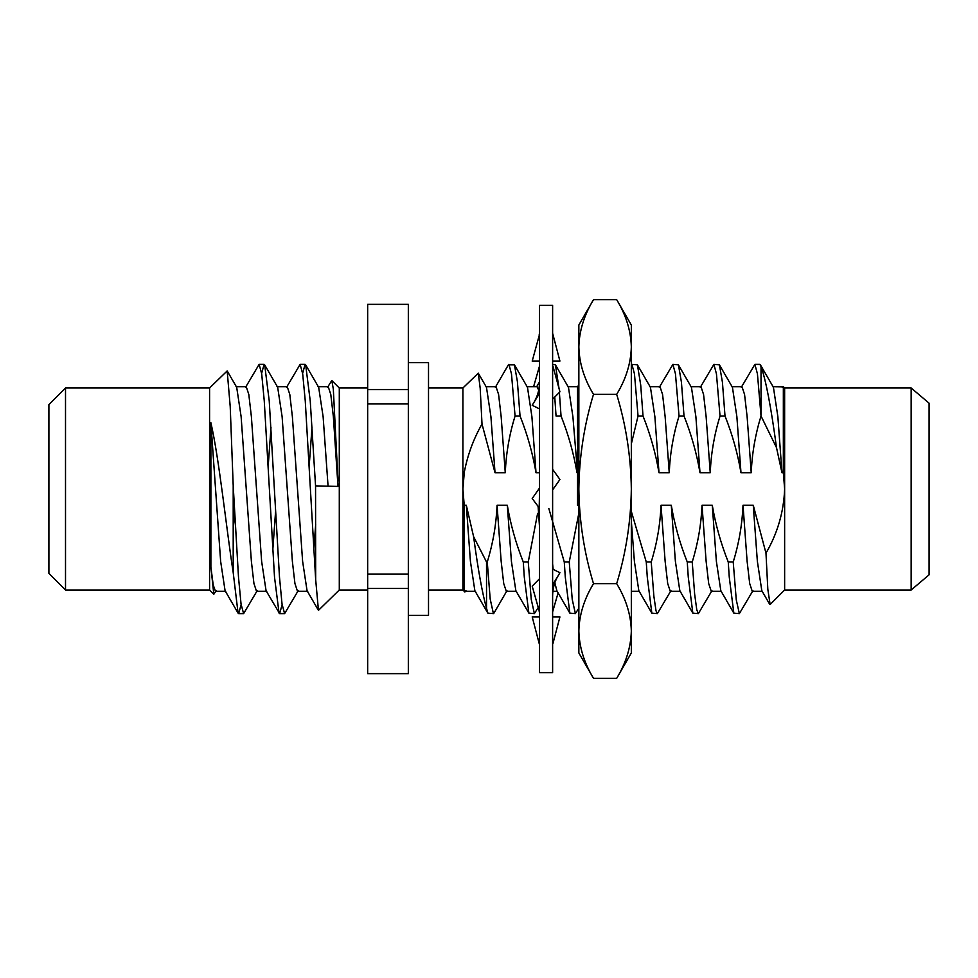 <?xml version="1.0" encoding="UTF-8"?>
<svg xmlns="http://www.w3.org/2000/svg" width="978" height="978" viewBox="0 0 978 978"><rect width="100%" height="100%" fill="white"/><g stroke="black" fill="none" stroke-linecap="round" stroke-linejoin="round"><path stroke-width="1.47" d="M552.619 361.102L559.929 361.102L552.619 333.278M539.501 334.415L532.203 361.102L539.501 361.102M539.196 334.415L539.501 333.278M539.501 489L539.501 305.356L552.619 305.356L552.619 672.644L539.501 672.644L539.501 489M539.501 366.09L533.597 386.701M552.619 611.91L558.108 592.876M552.619 643.585L552.619 644.722M552.619 616.898L559.929 616.898L552.937 643.585M539.501 644.722L532.203 616.898L539.501 616.898M552.937 584.697L552.619 596.47C552.619 588.976 554.294 582.387 557.631 576.641L552.619 584.697M552.619 569.098L559.929 572.717L557.631 576.641M539.501 611.91L532.203 586.164L539.501 578.78M539.196 611.91L539.501 601.763M552.619 469.758L552.619 485.247M552.619 489.929L559.929 479.489L552.937 469.758M539.501 508.242L532.203 498.511L539.501 488.071M539.196 508.242L539.501 492.753M552.619 366.09L552.619 376.237M552.619 399.22L559.929 391.836L552.937 366.09M539.501 393.303L532.203 405.283L539.501 408.902M539.196 393.303L539.501 381.53C539.501 389.024 537.827 395.613 534.489 401.359M578.854 505.333L577.546 505.333L577.546 472.765L572.9 416.665L568.462 387.3L555.443 364.867L552.619 364.378M577.546 472.765L577.546 386.701L567.778 386.701M578.854 608.108L575.382 613.609L569.856 613.133L556.849 590.7L554.832 582.717M553.145 569.355L552.619 563.817M539.501 526.873L538.144 506.787M548.817 508.45L564.269 561.983L569.245 561.983L578.487 515.015M539.501 472.777L536.017 472.777C532.692 453.315 527.362 434.403 520.039 416.005L515.064 416.017C509.342 434.538 506.078 453.45 505.271 472.777L495.027 472.777L482.007 424.024C473.425 439.122 467.521 455.198 464.293 472.264L462.912 489L464.208 505.223L466.31 505.223L473.596 536.653L486.531 561.983L487.264 561.983C492.985 543.462 496.249 524.55 497.056 505.223L507.301 505.223C510.626 524.685 515.956 543.597 523.279 561.995L528.254 561.983L537.619 513.401M577.008 472.777C573.683 453.315 568.352 434.403 561.042 416.017L556.054 416.017L554.758 397.056M482.007 424.024L480.186 388.229L478.279 373.168L462.912 387.997L462.912 590.003L464.905 591.983L464.208 589.832L464.208 505.223M465.98 590.7L464.892 591.983M769.747 604.38L761.813 590.7L757.363 561.335L753.256 505.223L765.982 553.169C777.534 533.291 783.757 511.91 784.637 489L783.341 472.777L781.972 472.777L776.508 447.643L761.031 416.017C755.297 434.538 752.033 453.45 751.226 472.777L740.982 472.777C737.656 453.315 732.326 434.403 725.004 416.005L720.028 416.017L716.446 373.865L713.891 364.378L700.321 387.3M765.982 553.169L767.816 589.196L770.126 604.526L784.637 590.003L911.166 590.003L911.166 387.997L784.637 387.997L784.637 590.003M782.302 387.3L783.341 386.86L783.341 472.777M520.039 416.005L517.386 381.554L514.452 364.867L508.364 364.867L495.357 387.3M494.11 612.876L493.413 613.622L490.198 599.062L487.264 561.995M486.531 561.983L486.531 608.304L487.863 613.133L474.856 590.7L470.418 561.335L466.31 505.223M515.064 416.017L511.482 373.865L508.927 364.378M493.413 613.622L487.863 613.133M561.042 416.017L559.379 392.398M559.049 388.633L555.443 364.867M538.059 607.766L534.379 613.622L531.225 599.294L528.254 561.995M534.379 613.622L528.866 613.133L524.294 577.118L523.279 561.995M575.382 613.609L572.228 599.367L569.245 561.983M569.856 613.133L565.284 577.118L564.269 561.983M720.028 416.017C714.307 434.538 711.043 453.45 710.236 472.777L699.991 472.777C696.666 453.315 691.336 434.403 684.013 416.017L679.038 416.017C673.316 434.538 670.052 453.45 669.245 472.777L659.001 472.777C655.663 453.315 650.346 434.403 643.023 416.017L638.047 416.017L634.465 373.865L631.898 364.378L631.323 364.904M643.023 416.017L640.712 385.051L637.436 364.867L631.898 364.378M684.013 416.017L681.434 382.251L678.439 364.867L672.888 364.378M670.945 590.7L657.363 613.622L656.018 610.834L653.879 596.287L651.226 561.995C656.947 543.462 660.223 524.55 661.018 505.223L671.275 505.223C674.6 524.685 679.93 543.597 687.253 561.983L692.228 561.983C697.95 543.462 701.214 524.55 702.021 505.223L712.265 505.223C715.59 524.685 720.92 543.597 728.243 561.983L733.219 561.983C738.94 543.462 742.204 524.55 743.011 505.223L753.256 505.223M657.363 613.622L651.837 613.133L647.277 577.118L646.262 561.983L651.226 561.983M679.038 416.017L675.456 373.865L672.901 364.378L659.331 387.3M725.004 416.005L722.424 382.202L719.417 364.867L713.891 364.378M711.935 590.7L698.365 613.609L696.776 609.82L694.637 594.074L692.228 561.983M698.365 613.622L692.84 613.133L688.267 577.118L687.253 561.983M740.982 472.777L736.874 416.665L732.436 387.3L719.417 364.867M721.495 591.299L711.25 591.299L708.683 583.511L706.128 561.335L702.021 505.223M699.991 472.777L695.884 416.665L691.434 387.3L678.426 364.88M680.505 591.299L670.26 591.299L667.693 583.511L665.138 561.335L661.018 505.223M659.001 472.777L654.881 416.665L650.443 387.3L637.436 364.867M536.017 472.777L531.91 416.665L527.472 387.3L514.452 364.867M516.531 591.299L506.286 591.299L503.719 583.511L501.164 561.335L497.056 505.223M495.027 472.777L490.919 416.665L486.469 387.3L478.279 373.168M475.54 591.299L465.296 591.299L464.208 589.832M751.226 472.777L747.119 416.665L744.564 394.489L741.996 386.701L731.752 386.701M752.926 590.7L739.356 613.622L733.83 613.133L720.81 590.7L716.373 561.335L712.265 505.223M710.236 472.777L706.128 416.665L703.561 394.489L701.006 386.701L690.749 386.701M692.84 613.133L679.82 590.7L675.382 561.335L671.275 505.223M669.245 472.777L665.138 416.665L662.571 394.489L660.016 386.701L649.759 386.701M651.837 613.133L638.83 590.7L634.392 561.335L631.323 520.981M538.695 390.1L537.032 386.701L526.787 386.701M528.866 613.133L515.846 590.7L511.408 561.335L507.301 505.223M505.271 472.777L501.164 416.665L498.597 394.489L496.042 386.701L485.785 386.701M464.281 472.777L464.208 471.738M776.508 447.643C771.092 407.325 765.933 380.271 761.031 366.481L761.031 416.017L757.437 373.865L754.882 364.378L741.312 387.3M733.83 613.133L729.258 577.118L728.243 561.983M631.323 511.372L646.262 561.983M638.047 416.005L631.323 443.963M578.854 387.545L577.546 386.677M473.596 536.653C478.059 569.697 482.374 593.585 486.531 608.304M408.327 304.28L408.327 673.72L367.667 673.72L367.667 304.28L408.327 304.28M408.327 403.938L367.667 403.938M367.667 574.062L408.327 574.062M408.327 588.475L367.667 588.475M367.667 673.536L408.327 673.536M408.327 304.464L367.667 304.464M367.667 389.525L408.327 389.525M408.327 362.618L428.511 362.618L428.511 615.382L408.327 615.382M761.031 366.481L759.845 364.378L754.882 364.378M739.356 613.622L736.263 599.807L733.219 561.983M911.166 387.997L929.1 403.193L929.1 574.807L911.166 590.003M781.972 472.777L777.865 416.665L773.427 387.3L760.407 364.867M762.498 591.299L752.241 591.299L749.686 583.511L747.119 561.335L743.011 505.223M783.341 386.86L772.742 386.701M65.514 590.003L65.514 387.997L48.9 404.611L48.9 573.389L65.514 590.003L209.585 590.003L213.815 594.233L210.881 566.898L210.881 422.679C219.182 458.865 226.297 527.912 233.204 572.595L238.082 613.133L238.644 613.622L241.126 604.649M65.514 387.997L209.585 387.997L209.585 590.003M216.187 590.7L213.815 594.233M266.749 591.299L256.505 591.299L253.938 583.511L251.383 561.335L241.126 416.665L236.688 387.3L227.177 370.919L230.221 406.689L233.204 485.699L233.204 572.595M227.177 370.919L209.585 387.997M233.204 485.699L238.498 577.118L241.053 604.135L243.62 613.622L257.19 590.7M261.627 373.351L264.109 364.378L264.671 364.867L269.231 400.882L279.488 577.118L282.043 604.135L284.61 613.622L298.18 590.7M302.618 373.351L305.112 364.378L305.662 364.867L310.234 400.882L315.552 485.87L315.674 579.587L318.449 610.345L339.293 590.003L367.667 590.003M210.881 566.898L213.216 585.052L215.502 591.299L225.759 591.299M268.204 466.041L270.979 427.557M264.671 364.867L277.679 387.3L282.116 416.665L292.373 561.335L294.928 583.511L297.495 591.299L307.74 591.299M309.195 466.041L311.994 427.239M305.662 364.867L318.669 387.3L323.119 416.665L328.07 486.176M210.881 422.679L220.637 561.335L225.074 590.7L238.082 613.133M233.204 531.494L234.549 511.959M236.004 386.701L246.248 386.701L248.815 394.489L251.383 416.665L261.627 561.335L266.065 590.7L279.635 613.622L282.116 604.649M272.764 550.443L275.539 511.959M276.994 386.701L287.251 386.701L289.806 394.489L292.373 416.665L302.618 561.335L307.055 590.7L318.449 610.345M313.767 550.443L315.674 524.611M317.984 386.701L328.241 386.701L330.796 394.489L333.364 416.665L337.997 486.433L315.613 485.87L337.997 486.433M327.557 387.3L331.811 380.515L333.315 389.048L337.997 481.017M245.564 387.3L259.133 364.378L261.701 373.877L264.256 400.882L274.512 577.118L279.072 613.133M286.566 387.3L300.136 364.378L302.691 373.865L305.258 400.882L315.674 579.587M331.811 380.515L339.293 387.997L339.293 590.003M631.323 631.006L631.323 325.026L616.678 299.659C626.079 315.185 630.957 330.967 631.323 346.994C630.896 363.229 626.018 379.012 616.678 394.33C626.054 425.185 630.932 456.738 631.323 489C630.92 521.201 626.03 552.753 616.678 583.67C626.054 599.098 630.932 614.869 631.323 631.006C630.896 647.24 626.018 663.023 616.678 678.341C626.03 662.876 630.92 647.106 631.323 631.006L631.323 652.974L616.678 678.341L593.499 678.341C584.147 662.876 579.269 647.106 578.854 631.006L578.854 325.026L593.499 299.659L616.678 299.659M631.348 395.882L631.323 394.978M578.854 652.974L578.854 631.006C579.294 647.24 584.172 663.023 593.499 678.341L578.854 652.974M578.854 631.006C579.257 614.869 584.135 599.098 593.499 583.67L616.678 583.67M593.499 583.67C584.147 552.753 579.269 521.201 578.854 489C579.257 456.738 584.135 425.185 593.499 394.33L616.678 394.33M593.499 394.33C584.172 379.012 579.294 363.229 578.854 346.994C579.221 330.967 584.111 315.185 593.499 299.659M557.191 591.299L552.9 591.299M784.637 387.997L783.121 386.469M506.971 590.7L493.963 613.12M639.172 591.299L631.323 591.299M578.854 384.684L577.692 386.677M539.501 381.86L536.69 386.701M428.511 590.003L462.912 590.003M428.511 387.997L462.912 387.997M238.644 613.622L243.62 613.622M279.635 613.622L284.61 613.622M259.133 364.378L264.109 364.378M300.124 364.378L305.099 364.378M339.293 387.997L367.667 387.997"/></g></svg>

